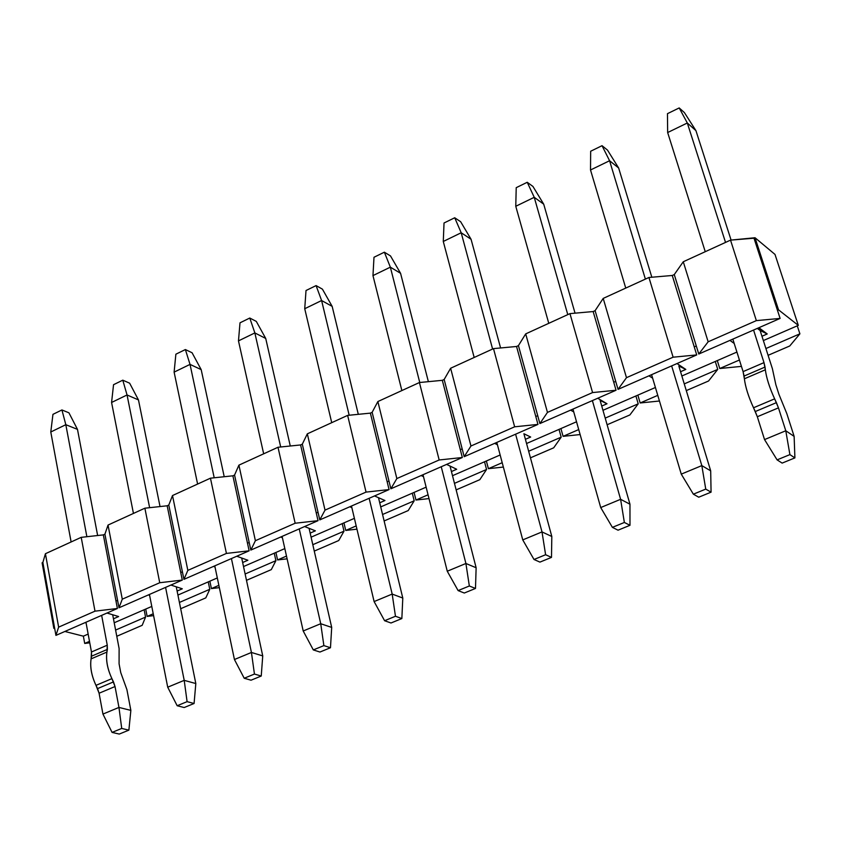 <?xml version="1.0" encoding="UTF-8"?>
<svg xmlns="http://www.w3.org/2000/svg" width="842" height="842" viewBox="0 0 842 842"><rect width="100%" height="100%" fill="white"/><g stroke="black" fill="none" stroke-linecap="round" stroke-linejoin="round"><path stroke-width="1.26" d="M61.929 409.949L68.928 412.812L61.929 409.949L52.951 414.348L61.929 409.949L65.823 424.694L61.929 409.949M52.951 414.348L50.783 431.999L65.823 424.694L77.485 429.378L68.928 412.812L77.485 429.378L97.64 535.523L77.485 429.378L65.823 424.694L50.783 431.999L52.951 414.348M112.691 614.755L119.111 648.551L112.691 614.755M102.945 714.079L99.082 693.229L95.988 685.356C91.546 675.747 89.915 666.917 91.094 658.865L91.462 651.992L85.958 622.238L91.462 651.992L107.26 645.193L101.65 615.365L107.26 645.193L106.923 652.076C105.797 660.139 107.46 668.99 111.912 678.631L115.028 686.535L118.954 707.427L130.857 710.385L126.91 689.619L120.743 672.579L119.08 663.78L119.111 648.551L119.08 663.78L120.743 672.579L126.91 689.619L130.857 710.385L128.879 730.14L119.269 734.066L128.879 730.14L121.722 728.446L112.081 732.403L119.269 734.066L112.081 732.403L102.945 714.079L112.081 732.403L121.722 728.446L118.954 707.427L102.945 714.079L118.954 707.427L115.028 686.535L99.082 693.229L102.945 714.079M71.117 541.964L50.783 431.999L71.117 541.964M86.873 536.712L65.823 424.694L86.873 536.712M97.556 688.609L99.082 693.229L115.028 686.535L113.491 681.904L97.556 688.609L113.491 681.904L111.912 678.631L95.988 685.356L97.556 688.609M111.912 678.631C107.408 668.969 105.745 660.117 106.923 652.076L91.094 658.865C89.862 666.896 91.494 675.726 95.988 685.356L111.912 678.631M91.567 656.181L91.094 658.865L106.923 652.076L107.387 649.393L91.567 656.181L107.387 649.393L107.26 645.193L91.462 651.992L91.567 656.181M118.954 707.427L121.722 728.446L128.879 730.14L130.857 710.385L118.954 707.427M679.199 107.934L684.388 112.575L679.199 107.934L667.464 113.67L679.199 107.934L687.314 122.995L679.199 107.934M667.464 113.67L667.653 132.541L687.314 122.995L695.934 130.636L684.388 112.575L695.934 130.636L731.088 240.086L695.934 130.636L687.314 122.995L667.653 132.541L667.464 113.67M760.126 330.517L772.398 368.722L760.126 330.517L767.22 333.958L757.316 328.401L760.126 330.517M764.536 439.587L757.326 416.737L753.527 407.77C748.464 396.687 745.412 387.025 744.381 378.784L743.086 371.617L732.835 339.126L743.086 371.617L763.989 362.628L753.569 330.043L763.989 362.628L765.346 369.796C766.462 378.037 769.556 387.73 774.64 398.855L778.461 407.865L785.786 430.767L794.132 436.388L786.828 413.643L778.945 394.361L775.861 384.741L772.398 368.722L775.861 384.741L778.945 394.361L786.828 413.643L794.132 436.388L794.901 457.89L782.144 463.1L794.901 457.89L789.901 454.617L777.092 459.869L782.144 463.1L777.092 459.869L764.536 439.587L777.092 459.869L789.901 454.617L785.786 430.767L764.536 439.587L785.786 430.767L778.461 407.865L757.326 416.737L764.536 439.587M705.249 251.695L667.653 132.541L705.249 251.695M725.53 242.422L687.314 122.995L725.53 242.422M755.285 411.538L757.326 416.737L778.461 407.865L776.408 402.644L755.285 411.538L776.408 402.644L774.64 398.855L753.527 407.77L755.285 411.538M774.64 398.855C769.514 387.699 766.42 378.016 765.346 369.796L744.381 378.784C745.381 386.994 748.422 396.656 753.527 407.77L774.64 398.855M744.086 376.058L744.381 378.784L765.346 369.796L765.031 367.07L744.086 376.058L765.031 367.07L763.989 362.628L743.086 371.617L744.086 376.058M785.786 430.767L789.901 454.617L794.901 457.89L794.132 436.388L785.786 430.767M177.167 705.733L184.177 707.533L194.081 703.491L187.092 701.66L177.167 705.733L187.092 701.66L184.209 680.357L167.716 687.198L177.167 705.733L167.716 687.198L184.209 680.357L165.579 587.39L184.209 680.357L187.092 701.66L194.081 703.491L184.177 707.533L177.167 705.733M111.576 402.476L133.446 513.431L111.576 402.476L127.047 394.972L111.576 402.476L113.544 384.699L111.576 402.476M149.423 594.463L167.716 687.198L149.423 594.463M149.623 507.684L127.047 394.972L122.785 380.174L113.544 384.699L122.785 380.174L129.636 383.194L122.785 380.174L127.047 394.972L149.623 507.684M195.818 683.546L194.081 703.491L195.818 683.546L184.209 680.357L195.818 683.546L176.252 586.811L195.818 683.546M160.033 506.558L138.467 399.918L127.047 394.972L138.467 399.918L129.636 383.194L138.467 399.918L160.033 506.558M244.212 678.252L251.042 680.199L261.241 676.031L254.442 674.053L244.212 678.252L254.442 674.053L251.432 652.466L234.434 659.518L244.212 678.252L234.434 659.518L251.432 652.466L231.424 558.572L251.432 652.466L254.442 674.053L261.241 676.031L251.042 680.199L244.212 678.252M174.115 372.122L197.607 484.055L174.115 372.122L190.029 364.397L174.115 372.122L175.873 354.198L174.115 372.122M214.773 565.856L234.434 659.518L214.773 565.856M214.205 477.793L190.029 364.397L185.377 349.556L175.873 354.198L185.377 349.556L192.071 352.745L185.377 349.556L190.029 364.397L214.205 477.793M262.736 655.907L261.241 676.031L262.736 655.907L251.432 652.466L262.736 655.907L241.686 558.014L262.736 655.907M224.214 476.73L201.185 369.627L190.029 364.397L201.185 369.627L192.071 352.745L201.185 369.627L224.214 476.73M313.319 649.929L319.949 652.034L330.474 647.74L323.875 645.603L313.319 649.929L323.875 645.603L320.728 623.722L303.204 630.984L313.319 649.929L303.204 630.984L320.728 623.722L299.247 528.892L320.728 623.722L323.875 645.603L330.474 647.74L319.949 652.034L313.319 649.929M238.475 340.884L263.672 453.817L238.475 340.884L254.852 332.927L238.475 340.884L240.002 322.823L238.475 340.884M282.102 536.396L303.204 630.984L282.102 536.396M280.691 446.986L254.852 332.927L249.779 318.034L240.002 322.823L249.779 318.034L256.305 321.402L249.779 318.034L254.852 332.927L280.691 446.986M331.695 627.416L330.474 647.74L331.695 627.416L320.728 623.722L331.695 627.416L309.067 528.313L331.695 627.416M290.279 446.007L265.725 338.452L254.852 332.927L265.725 338.452L256.305 321.402L265.725 338.452L290.279 446.007M384.594 620.722L391.004 622.996L401.855 618.554L395.466 616.26L384.594 620.722L395.466 616.26L392.183 594.073L374.111 601.567L384.594 620.722L374.111 601.567L392.183 594.073L369.154 498.296L392.183 594.073L395.466 616.26L401.855 618.554L391.004 622.996L384.594 620.722M304.73 308.719L331.727 422.673L304.73 308.719L321.602 300.531L304.73 308.719L306.014 290.522L304.73 308.719M351.472 506.031L374.111 601.567L351.472 506.031M349.177 415.243L321.602 300.531L316.087 285.596L306.014 290.522L316.087 285.596L322.423 289.153L316.087 285.596L321.602 300.531L349.177 415.243M402.792 598.052L401.855 618.554L402.792 598.052L392.183 594.073L402.792 598.052L378.49 497.685L402.792 598.052M358.303 414.327L332.158 306.362L321.602 300.531L332.158 306.362L322.423 289.153L332.158 306.362L358.303 414.327M458.111 590.589L464.289 593.031L475.488 588.453L469.341 585.99L458.111 590.589L469.341 585.99L465.91 563.487L447.26 571.223L458.111 590.589L447.26 571.223L465.91 563.487L441.24 466.742L465.91 563.487L469.341 585.99L475.488 588.453L464.289 593.031L458.111 590.589M372.964 275.597L401.866 390.572L372.964 275.597L390.351 267.156L372.964 275.597L373.995 257.263L372.964 275.597M423.01 474.72L447.26 571.223L423.01 474.72M419.758 382.5L390.351 267.156L384.362 252.19L373.995 257.263L384.362 252.19L390.509 255.936L384.362 252.19L390.351 267.156L419.758 382.5M476.13 567.75L475.488 588.453L476.13 567.75L465.91 563.487L476.13 567.75L450.028 466.047L476.13 567.75M428.378 381.668L400.571 273.313L390.351 267.156L400.571 273.313L390.509 255.936L400.571 273.313L428.378 381.668M534.007 559.488L539.933 562.109L551.489 557.393L545.605 554.731L534.007 559.488L545.605 554.731L542.006 531.912L522.756 539.901L534.007 559.488L522.756 539.901L542.006 531.912L515.609 434.188L542.006 531.912L545.605 554.731L551.489 557.393L539.933 562.109L534.007 559.488M443.281 241.465L474.172 357.471L443.281 241.465L461.195 232.76L443.281 241.465L444.029 222.993L443.281 241.465M496.801 442.429L522.756 539.901L496.801 442.429M492.602 349.03L461.195 232.76L454.722 217.762L444.029 222.993L454.722 217.762L460.648 221.72L454.722 217.762L461.195 232.76L492.602 349.03M551.815 536.491L551.489 557.393L551.815 536.491L542.006 531.912L551.815 536.491L523.903 433.746L551.815 536.491M500.59 347.967L471.057 239.265L461.195 232.76L471.057 239.265L460.648 221.72L471.057 239.265L500.59 347.967M612.387 527.366L618.039 530.186L629.984 525.303L624.364 522.461L612.387 527.366L624.364 522.461L620.607 499.306L600.714 507.558L612.387 527.366L600.714 507.558L620.607 499.306L592.379 400.592L620.607 499.306L624.364 522.461L629.984 525.303L618.039 530.186L612.387 527.366M515.767 206.279L548.774 323.328L515.767 206.279L534.238 197.312L515.767 206.279L516.22 187.671L515.767 206.279M572.949 409.096L600.714 507.558L572.949 409.096M567.782 314.624L534.238 197.312L527.239 182.282L516.22 187.671L527.239 182.282L532.944 186.45L527.239 182.282L534.238 197.312L567.782 314.624M629.963 504.211L629.984 525.303L629.963 504.211L620.607 499.306L629.963 504.211L600.125 400.434L629.963 504.211M575.044 313.171L543.711 204.174L534.238 197.312L543.711 204.174L532.944 186.45L543.711 204.174L575.044 313.171M693.366 494.18L698.734 497.201L711.069 492.16L705.743 489.107L693.366 494.18L705.743 489.107L701.828 465.605L681.262 474.13L693.366 494.18L681.262 474.13L701.828 465.605L671.653 365.902L701.828 465.605L705.743 489.107L711.069 492.16L698.734 497.201L693.366 494.18M590.516 169.989L625.753 288.09L590.516 169.989L609.576 160.738L590.516 169.989L590.663 151.244L590.516 169.989M651.592 374.679L681.262 474.13L651.592 374.679M645.382 279.102L609.576 160.738L602.03 145.687L590.663 151.244L602.03 145.687L607.492 150.087L602.03 145.687L609.576 160.738L645.382 279.102M710.69 470.857L711.069 492.16L710.69 470.857L701.828 465.605L710.69 470.857L678.831 366.038L710.69 470.857M651.834 277.228L618.638 167.979L609.576 160.738L618.638 167.979L607.492 150.087L618.638 167.979L651.834 277.228M789.764 345.967L799.9 333.821L765.915 348.535L799.9 333.821L789.764 345.967L768.093 355.324L789.764 345.967M739.423 360.008L719.763 368.512L741.434 366.386L719.763 368.512L739.423 360.008M708.154 341.799L698.776 354.029L780.113 318.423L756.358 320.623L708.154 341.799L683.272 261.757L674.274 274.566L672.263 275.481L648.929 277.481L603.209 298.405L595.105 310.656L618.039 389.362L696.723 354.924L673.116 357.197L626.48 377.679L618.039 389.362L626.48 377.679L603.209 298.405L626.48 377.679L673.116 357.197L648.929 277.481L673.116 357.197L696.723 354.924L672.263 275.481L694.25 346.872L696.292 345.978L674.274 274.566L698.776 354.029L708.154 341.799L756.358 320.623L780.113 318.423L698.776 354.029L696.292 345.978L694.25 346.872L696.723 354.924L618.039 389.362L595.105 310.656L593.157 311.551L613.734 382.257L615.712 381.394L613.734 382.257L593.157 311.551L569.96 313.624L592.579 392.572L616.049 390.235L613.734 382.257L616.049 390.235L539.88 423.568L537.712 415.674L539.88 423.568L547.458 412.401L525.703 333.885L518.43 345.62L537.712 415.674L518.43 345.62L516.546 346.483L535.796 416.516L537.712 415.674L535.796 416.516L516.546 346.483L493.496 348.62L514.641 426.81L537.964 424.41L535.796 416.516L537.964 424.41L464.195 456.69L462.163 448.87L464.195 456.69L470.952 446.007L450.628 368.249L444.155 379.489L462.163 448.87L444.155 379.489L442.324 380.321L460.311 449.691L462.163 448.87L460.311 449.691L442.324 380.321L419.421 382.531L439.166 459.974L462.332 457.511L460.311 449.691L462.332 457.511L390.867 488.792L388.972 481.045L390.867 488.792L396.845 478.561L377.869 401.55L372.143 412.317L388.972 481.045L372.143 412.317L370.375 413.127L387.173 481.834L388.972 481.045L387.173 481.834L370.375 413.127L347.63 415.39L366.049 492.096L389.067 489.581L387.173 481.834L389.067 489.581L319.781 519.903L318.013 512.231L319.781 519.903L325.023 510.115L307.33 433.84L302.31 444.166L318.013 512.231L302.31 444.166L300.594 444.944L316.266 512.999L318.013 512.231L316.266 512.999L300.594 444.944L277.997 447.26L295.163 523.229L318.034 520.672L316.266 512.999L318.034 520.672L250.832 550.079L249.19 542.48L250.832 550.079L255.389 540.701L238.907 465.152L234.56 475.056L249.19 542.48L234.56 475.056L232.887 475.814L247.495 543.227L249.19 542.48L247.495 543.227L232.887 475.814L210.447 478.182L226.424 553.426L249.137 550.815L247.495 543.227L249.137 550.815L183.935 579.359L182.409 571.834L183.935 579.359L187.84 570.381L172.505 495.549L168.789 505.042L182.409 571.834L168.789 505.042L167.169 505.789L180.756 572.56L182.409 571.834L180.756 572.56L167.169 505.789L144.877 508.2L159.738 582.727L182.293 580.075L180.756 572.56L182.293 580.075L118.996 607.777L117.575 600.325L118.996 607.777L122.279 599.178L108.039 525.061L104.913 534.165L117.575 600.325L104.913 534.165L103.345 534.891L115.975 601.03L117.575 600.325L115.975 601.03L103.345 534.891L81.211 537.343L94.999 611.166L117.396 608.482L115.975 601.03L117.396 608.482L55.93 635.384L54.604 628.006L55.93 635.384L58.635 627.143L45.426 553.72L42.868 562.467L54.604 628.006L53.835 628.342L54.709 628.595L53.835 628.342L54.604 628.006L42.868 562.467L45.426 553.72L58.635 627.143L94.999 611.166L81.211 537.343L45.426 553.72L81.211 537.343L103.345 534.891L104.913 534.165L108.039 525.061L122.279 599.178L159.738 582.727L144.877 508.2L108.039 525.061L144.877 508.2L167.169 505.789L168.789 505.042L172.505 495.549L187.84 570.381L226.424 553.426L210.447 478.182L172.505 495.549L210.447 478.182L232.887 475.814L234.56 475.056L238.907 465.152L255.389 540.701L295.163 523.229L277.997 447.26L238.907 465.152L277.997 447.26L300.594 444.944L302.31 444.166L307.33 433.84L325.023 510.115L366.049 492.096L347.63 415.39L307.33 433.84L347.63 415.39L370.375 413.127L372.143 412.317L377.869 401.55L396.845 478.561L439.166 459.974L419.421 382.531L377.869 401.55L419.421 382.531L442.324 380.321L444.155 379.489L450.628 368.249L470.952 446.007L514.641 426.81L493.496 348.62L450.628 368.249L493.496 348.62L516.546 346.483L518.43 345.62L525.703 333.885L547.458 412.401L592.579 392.572L569.96 313.624L525.703 333.885L569.96 313.624L593.157 311.551L595.105 310.656L603.209 298.405L648.929 277.481L672.263 275.481L674.274 274.566L683.272 261.757L708.154 341.799M797.269 325.822L799.9 333.821L797.269 325.822L763.357 340.568L798.311 325.37L774.998 254.421L755.032 237.739L730.519 240.128L756.358 320.623L730.519 240.128L683.272 261.757L730.519 240.128L754 238.212L780.113 318.423L754 238.212L755.032 237.739L778.524 309.835L755.032 237.739L774.998 254.421L798.311 325.37L797.269 325.822M717.3 360.587L719.763 368.512L717.3 360.587L681.852 375.995L715.279 361.471L717.742 369.385L715.279 361.471L736.918 352.061L717.3 360.587M761.968 336.253L767.22 333.958L758.916 327.706L767.22 333.958L761.968 336.253M729.94 340.389L734.203 343.462L729.94 340.389M678.831 366.038L685.809 369.428L677.01 363.555L685.809 369.428L678.831 366.038M648.971 375.827L652.634 378.174L648.971 375.827M680.557 371.722L685.809 369.428L680.557 371.722M600.125 400.434L606.998 403.771L597.746 398.245L606.998 403.771L600.125 400.434M570.602 410.128L573.76 411.938L570.602 410.128M601.746 406.055L606.998 403.771L601.746 406.055M523.903 433.746L530.66 437.03L523.903 433.746M494.686 443.355L497.422 444.765L494.686 443.355M525.408 439.313L530.66 437.03L525.408 439.313M456.68 469.268L446.607 464.395L456.68 469.268L451.438 471.541L456.68 469.268M421.126 475.551L423.494 476.656L421.126 475.551M384.952 500.516L374.522 495.949L384.952 500.516L379.721 502.79L384.952 500.516M349.809 506.758L351.851 507.631L349.809 506.758M315.382 530.828L304.604 526.545L315.382 530.828L310.161 533.102L315.382 530.828M280.628 537.038L282.386 537.712L280.628 537.038M247.864 560.246L236.77 556.236L247.864 560.246L242.654 562.509L247.864 560.246M213.51 566.413L215.005 566.94L213.51 566.413M182.314 588.8L170.926 585.053L182.314 588.8L177.115 591.063L182.314 588.8M148.339 594.936L149.602 595.336L148.339 594.936M118.638 616.544L106.987 613.039L118.638 616.544L113.459 618.807L118.638 616.544M85.042 622.638L86.094 622.943L85.042 622.638M89.768 642.814L84.705 643.435L83.369 636.173L84.705 643.435L89.494 641.362L84.705 643.435L89.768 642.814M115.596 630.069L145.561 617.091L144.129 609.755L114.217 622.764L144.129 609.755L145.561 617.091L142.172 625.322L145.561 617.091L115.596 630.069M88.147 634.089L83.369 636.173L88.147 634.089M145.708 609.071L144.129 609.755L145.708 609.071L147.15 616.407L145.708 609.071L151.781 606.429L145.708 609.071M153.602 615.628L147.15 616.407L153.233 613.776L147.15 616.407L153.602 615.628M179.42 602.44L209.784 589.295L208.237 581.885L177.925 595.062L208.237 581.885L209.784 589.295L205.795 597.883L209.784 589.295L179.42 602.44M209.869 581.18L208.237 581.885L209.869 581.18L211.405 588.59L209.869 581.18L217.31 577.938L209.869 581.18M219.352 587.642L211.405 588.59L218.867 585.358L211.405 588.59L219.352 587.642M245.127 573.991L275.902 560.667L274.25 553.194L243.527 566.55L274.25 553.194L275.902 560.667L271.292 569.624L275.902 560.667L245.127 573.991M275.923 552.468L274.25 553.194L275.923 552.468L277.576 559.941L275.923 552.468L284.817 548.595L275.923 552.468M287.101 558.835L277.576 559.941L286.49 556.088L277.576 559.941L287.101 558.835M312.814 544.69L343.999 531.186L342.231 523.64L311.087 537.175L342.231 523.64L343.999 531.186L338.737 540.532L343.999 531.186L312.814 544.69M343.957 522.882L342.231 523.64L343.957 522.882L345.736 530.439L343.957 522.882L354.398 518.346L343.957 522.882M356.955 529.165L345.736 530.439L356.187 525.913L345.736 530.439L356.955 529.165M382.563 514.494L414.19 500.801L412.296 493.18L380.721 506.905L412.296 493.18L414.19 500.801L408.223 510.557L414.19 500.801L382.563 514.494M414.075 492.402L412.296 493.18L414.075 492.402L415.969 500.032L414.075 492.402L426.136 487.16L414.075 492.402M429.01 498.59L415.969 500.032L428.052 494.801L415.969 500.032L429.01 498.59M454.469 483.361L486.55 469.478L484.529 461.784L452.512 475.698L484.529 461.784L486.55 469.478L479.835 479.666L486.55 469.478L454.469 483.361M486.36 460.984L484.529 461.784L486.36 460.984L488.392 468.678L486.36 460.984L500.148 454.985L486.36 460.984M503.358 467.068L488.392 468.678L502.2 462.7L488.392 468.678L503.358 467.068M528.65 451.249L561.182 437.166L559.025 429.399L526.555 443.513L559.025 429.399L561.182 437.166L553.699 447.807L561.182 437.166L528.65 451.249M560.919 428.567L559.025 429.399L560.919 428.567L563.087 436.345L560.919 428.567L576.528 421.779L560.919 428.567M580.138 434.556L563.087 436.345L578.728 429.567L563.087 436.345L580.138 434.556M605.209 418.106L638.215 403.823L635.899 395.972L602.967 410.296L635.899 395.972L638.215 403.823L629.89 414.938L638.215 403.823L605.209 418.106M637.857 395.119L635.899 395.972L637.857 395.119L640.173 402.971L637.857 395.119L655.413 387.488L637.857 395.119M659.444 401.013L640.173 402.971L657.76 395.361L640.173 402.971L659.444 401.013M684.251 383.889L717.742 369.385L708.543 381.005L686.293 390.604L708.543 381.005L717.742 369.385L684.251 383.889M55.93 635.384L117.396 608.482L94.999 611.166L58.635 627.143L55.93 635.384M116.785 636.278L142.172 625.322L116.785 636.278M118.996 607.777L182.293 580.075L159.738 582.727L122.279 599.178L118.996 607.777M180.683 608.713L205.795 597.883L180.683 608.713M183.935 579.359L249.137 550.815L226.424 553.426L187.84 570.381L183.935 579.359M246.485 580.327L271.292 569.624L246.485 580.327M250.832 550.079L318.034 520.672L295.163 523.229L255.389 540.701L250.832 550.079M314.266 551.089L338.737 540.532L314.266 551.089M319.781 519.903L389.067 489.581L366.049 492.096L325.023 510.115L319.781 519.903M384.12 520.956L408.223 510.557L384.12 520.956M390.867 488.792L462.332 457.511L439.166 459.974L396.845 478.561L390.867 488.792M456.153 489.886L479.835 479.666L456.153 489.886M464.195 456.69L537.964 424.41L514.641 426.81L470.952 446.007L464.195 456.69M530.449 457.837L553.699 447.807L530.449 457.837M539.88 423.568L616.049 390.235L592.579 392.572L547.458 412.401L539.88 423.568M607.124 424.757L629.89 414.938L607.124 424.757M777.471 310.298L778.524 309.835L798.311 325.37L778.524 309.835L777.471 310.298M64.866 631.468L83.369 636.173L64.866 631.468M42.1 562.814L42.868 562.467L42.1 562.814L53.835 628.342L42.1 562.814"/></g></svg>
